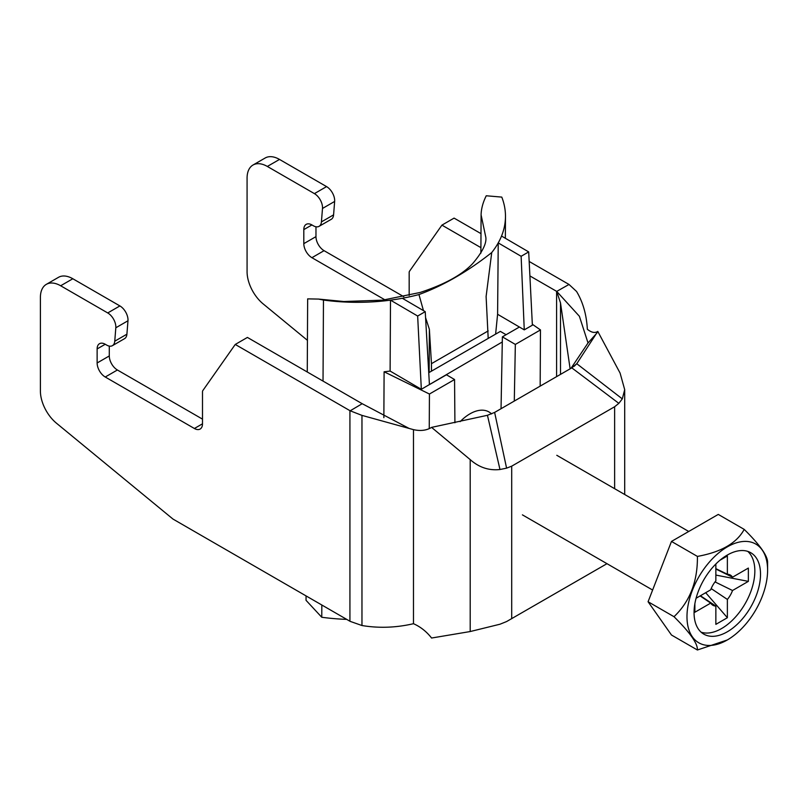 <?xml version="1.0" encoding="UTF-8"?>
<svg xmlns="http://www.w3.org/2000/svg" width="808" height="808" viewBox="0 0 808 808"><rect width="100%" height="100%" fill="white"/><g stroke="black" fill="none" stroke-linecap="round" stroke-linejoin="round"><path stroke-width="1.21" d="M606.98 563.681L506.596 621.554L499.98 624.22L470.195 631.543L431.573 638.027C426.563 631.593 420.534 626.816 413.484 623.705L413.484 429.644C420.564 431.23 426.594 430.472 431.573 427.381L470.195 459.611C479.023 467.448 488.951 470.741 499.98 469.509L487.446 415.292L431.573 427.381M614.625 406.747L511.706 466.166L506.596 468.155L494.627 412.413L571.801 367.862L576.771 363.711L622.312 398.879L618.837 403.354L614.625 406.747L614.625 488.678M618.837 403.354L571.801 367.862M574.165 366.297L576.771 363.711L597.789 331.421L620.09 373.074L624.695 389.648L622.312 398.879M494.627 412.413L487.446 415.292M506.596 468.155L499.98 469.509M105.242 344.259A11.463 6.615 -120 0 0 99.505 343.693A11.463 6.615 -120 0 0 97.132 348.935L105.242 344.259L106.676 345.087A11.463 6.615 60 0 0 112.413 345.662A11.463 6.615 60 0 0 114.756 341.208L115.817 327.785A11.463 6.615 60 0 0 107.737 312.949L60.661 285.769A28.654 16.544 60 0 0 46.339 284.345A28.654 16.544 60 0 0 40.4 297.465L40.4 391.042A28.654 16.544 60 0 0 56.449 423.19L172.983 519.069L349.925 621.231A34.39 19.857 0 0 0 350.177 621.372L361.964 625.523C378.901 628.341 396.071 627.735 413.484 623.705M97.132 348.935L97.132 362.974A11.463 6.615 -120 0 0 105.242 377.013L194.395 428.493A11.463 6.615 -120 0 0 200.121 429.058A11.463 6.615 -120 0 0 202.495 423.806L202.495 391.809A3.434 1.99 60 0 1 202.828 390.587L235.249 344.45L349.925 410.656A34.39 19.857 0 0 0 350.177 410.797L361.964 415.383L413.484 429.644M235.249 344.45L247.41 337.431L362.085 403.647A17.19 9.928 0 0 0 362.206 403.707L350.177 410.797M46.339 284.345L58.489 277.326A28.654 16.544 60 0 1 72.821 278.75L119.897 305.929A11.463 6.615 60 0 1 127.977 320.766L126.907 334.189A11.463 6.615 60 0 1 124.563 338.643L112.413 345.662M109.292 346.097L109.292 355.954A11.463 6.615 -120 0 0 117.392 369.993L202.495 419.13M409.03 428.392L362.206 403.707M571.004 368.317L588.022 342.956L596.991 332.957M588.022 342.956L579.386 316.261L556.722 291.405L569.004 284.456L576.569 291.476C582.962 302.142 586.558 314.736 587.345 329.27C591.426 332.573 594.91 333.29 597.789 331.421M480.911 247.642L441.925 225.129L454.086 218.109L480.992 233.643M529.896 275.922L556.601 291.334A17.19 9.928 180 0 1 556.722 291.405L560.51 302.96L570.125 368.822M529.169 261.459L568.761 284.315A34.39 19.857 180 0 1 569.004 284.456M384.972 299.869L311.918 257.691A11.463 6.615 60 0 1 303.808 243.652L303.808 229.613A11.463 6.615 60 0 1 306.181 224.371A11.463 6.615 60 0 1 311.918 224.937L313.353 225.765A11.463 6.615 -120 0 0 319.079 226.331L331.24 219.322A11.463 6.615 -120 0 0 333.583 214.867L334.643 201.444A11.463 6.615 -120 0 0 326.573 186.608L279.497 159.428A28.654 16.544 -120 0 0 265.165 158.004L253.005 165.024A28.654 16.544 -120 0 0 247.076 178.144L247.076 271.72A28.654 16.544 -120 0 0 263.125 303.869L307.434 340.33M403.768 296.688L324.069 250.672A11.463 6.615 60 0 1 315.968 236.633L315.968 226.775M441.925 225.129L409.494 271.266A3.434 1.99 -120 0 0 409.171 272.478L409.171 295.455M319.079 226.331A11.463 6.615 -120 0 0 321.422 221.887L322.493 208.464A11.463 6.615 -120 0 0 314.413 193.627L267.337 166.448A28.654 16.544 -120 0 0 253.005 165.024M760.52 574.246A46.995 27.129 120 0 0 750.784 552.733A46.995 27.129 120 0 0 703.788 579.871A46.995 27.129 120 0 0 703.788 634.129A46.995 27.129 120 0 0 740.007 621.544A46.995 27.129 120 0 0 760.52 574.246M767.6 570.165A57.004 32.916 120 0 0 727.291 546.885A57.004 32.916 120 0 0 686.982 616.706A57.004 32.916 120 0 0 727.291 639.976A57.004 32.916 120 0 0 767.6 570.165L767.6 562.671C767.903 556.197 760.106 545.107 744.198 529.391L718.272 514.413L671.478 541.431L648.077 601.738L671.478 635.017L697.405 649.996C697.849 643.713 690.052 632.614 674.013 616.706C689.921 601.495 697.718 581.396 697.405 556.409C721.19 552.116 736.785 543.107 744.198 529.391M711.181 588.588L727.372 599.435L727.372 617.716L705.687 592.708M715.858 568.66L727.372 574.236L727.372 555.955L719.999 560.207M700.435 595.738L715.858 606.081L715.858 624.362L727.372 617.716M696.092 598.253L710.707 589.81A17.443 10.07 120 0 1 715.858 580.881L715.858 564.004M700.122 595.93L710.707 603.101L694.87 612.242L694.87 603.727M715.04 581.911L732.523 590.507L748.36 581.366L715.858 575.084M715.858 569.024L732.523 577.215L748.36 568.075L748.36 581.366M701.132 632.199A46.995 27.129 120 0 0 736.169 616.251A46.995 27.129 120 0 0 754.844 570.973A46.995 27.129 120 0 0 747.774 551.399M727.372 599.435A17.443 10.07 120 0 0 732.523 590.507M710.707 603.101A17.443 10.07 120 0 0 712.474 605A17.443 10.07 120 0 0 715.858 606.081M732.523 577.215A17.443 10.07 120 0 0 729.897 574.821A17.443 10.07 120 0 0 727.372 574.236M727.291 639.976L697.405 649.996M697.405 556.409L671.478 541.431M674.013 616.706L648.077 601.738M502.283 341.976L421.332 389.294L390.113 371.054A149.005 86.557 -179.7 0 1 384.103 371.781L383.861 417.665M428.745 372.73L500.354 331.391L506.101 334.704M497.597 314.282L498.233 242.905L521.13 256.288L524.261 329.866L497.597 314.282L495.617 334.128M454.914 422.766L454.561 379.528L429.432 394.031L429.25 428.594M540.168 386.123L540.471 329.927L532.32 324.261M514.292 401.061L515.342 344.43L540.471 329.927M521.13 256.288L528.695 251.914L501.536 236.047A149.005 86.557 0.3 0 0 505.475 216.554A149.005 86.557 0.3 0 0 501.778 197.102L486.244 195.768C482.942 202.424 481.225 208.807 481.093 214.908L480.881 253.136M488.194 338.411L486.103 296.506L491.739 252.54A149.005 86.557 0.3 0 0 498.233 242.905A149.005 86.557 0.3 0 0 501.536 236.047M524.261 329.866L532.371 325.19L528.695 251.914M323.028 381.093L323.463 300.051A149.005 86.557 0.3 0 0 390.496 300.152L390.113 371.054M306.07 595.91L306.04 600.324L321.766 617.261L321.826 605.01M321.766 617.261A149.005 86.557 0.3 0 0 346.703 619.372M501.041 408.707L502.384 336.855L519.403 327.028M502.384 336.855L515.342 344.43M423.463 310.625L418.958 294.556A149.005 86.557 0.3 0 1 402.334 298.273L425.23 311.656L429.432 384.618L446.45 374.791L454.561 379.528M429.432 394.031L384.103 371.781M488.194 330.916L431.462 363.671L429.371 329.26L429.139 372.508M429.371 329.26L425.564 317.594M307.262 371.993L307.656 298.869L318.584 299.081L323.463 300.051M485.77 237.067L481.093 214.908M431.462 371.165L431.462 363.671M491.739 252.54C467.781 271.528 443.521 285.527 418.958 294.556M402.334 298.273A149.005 86.557 -179.7 0 1 390.496 300.152L417.655 316.029L421.332 389.294M425.23 311.656L417.655 316.029M511.706 618.686L511.706 466.166M470.195 631.543L470.195 459.611M349.925 621.231L349.925 410.656M556.601 376.629L556.601 291.334M361.964 625.523L361.964 415.383M560.51 374.377L560.51 302.96M194.395 428.493L202.495 423.806M105.242 377.013L117.392 369.993M97.132 362.974L109.292 355.954M114.756 341.208L126.907 334.189M115.817 327.785L127.977 320.766M107.737 312.949L119.897 305.929M60.661 285.769L72.821 278.75M267.337 166.448L279.497 159.428M314.413 193.627L326.573 186.608M322.493 208.464L334.643 201.444M321.422 221.887L333.583 214.867M303.808 229.613L311.918 224.937M303.808 243.652L315.968 236.633M311.918 257.691L324.069 250.672M460.146 421.645A38.006 21.937 -60 0 1 469.963 413.837A38.006 21.937 -60 0 1 491.557 413.928M624.695 494.496L624.695 389.648M522.412 514.858L652.622 590.032M556.793 455.298L688.729 531.472M505.475 216.554L505.354 238.279M485.77 236.956C486.87 243.077 482.548 251.914 472.771 263.469C462.226 274.771 444.642 284.456 420.019 292.496L382.669 300.152L343.844 301.525L318.584 299.081"/></g></svg>
